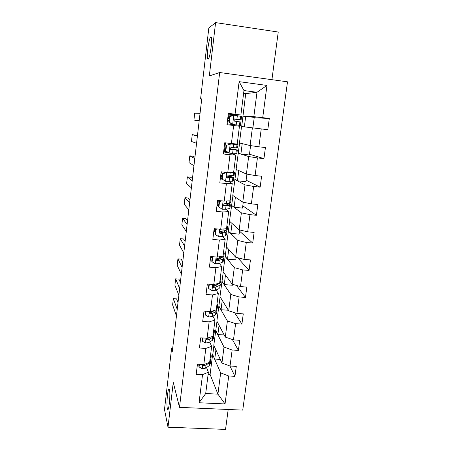 <?xml version="1.0" encoding="UTF-8"?>
<svg xmlns="http://www.w3.org/2000/svg" width="452" height="452" viewBox="0 0 452 452"><rect width="100%" height="100%" fill="white"/><g stroke="black" fill="none" stroke-linecap="round" stroke-linejoin="round"><path stroke-width="0.68" d="M208.157 59.133L207.637 58.653C206.451 55.72 209.01 37.702 210.756 36.923L211.327 37.375C212.547 40.386 209.818 58.935 208.157 59.133M167.313 408.512C166.161 403.681 168.138 385.37 169.376 389.398L169.494 389.822C170.709 394.297 168.698 413.241 167.46 409.066L167.313 408.512M271.923 79.682L278.24 32.047L215.598 22.6L208.824 27.984L200.575 98.982L201.705 99.129M242.741 410.122L287.512 81.818L219.672 72.518L179.489 407.354L242.741 410.122M179.489 407.354L173.263 382.42L167.997 427.196L225.554 429.4L228.192 409.484M241.701 126.549L245.707 93.626L256.985 92.287L243.967 90.553L240.871 115.034L228.367 113.316L226.966 124.69L233.65 125.515L231.401 143.55L224.74 142.764L223.356 153.979L230 154.742L227.78 172.528L221.158 171.8L219.796 182.862L226.401 183.563L224.215 201.1L217.627 200.434L216.288 211.338L222.853 211.988L220.695 229.283L214.146 228.672L212.824 239.43L219.356 240.018L217.22 257.081L210.717 256.521L209.406 267.132L215.898 267.669L213.796 284.5L207.332 283.992L206.039 294.461L212.491 294.947L210.417 311.547L203.988 311.095L202.716 321.423L209.135 321.858L207.089 338.237L200.694 337.83L199.439 348.023L205.818 348.407L203.801 364.572L197.445 364.216L196.202 374.267L202.547 374.606L199.027 402.76L225.045 403.941L217.915 394.127L220.666 372.889L212.621 354.571L210.101 374.431L217.915 394.127L205.7 393.545L199.027 402.76M235.068 114.164L239.131 81.659L266.962 85.428L262.719 117.65L269.296 118.48L254.205 117.723M225.045 403.941L228.723 375.996L234.95 376.324L236.272 366.386L230.034 366.035L232.142 349.995L238.407 350.373L239.746 340.305L233.469 339.904L235.611 323.649L241.91 324.078L243.272 313.869L236.955 313.422L239.125 296.953L245.459 297.427L246.837 287.082L240.487 286.591L242.684 269.895L249.058 270.42L250.453 259.934L244.069 259.386L246.295 242.464L252.702 243.046L254.12 232.418L247.696 231.814L249.956 214.66L256.403 215.293L257.838 204.519L251.374 203.863L253.662 186.467L260.149 187.162L261.601 176.235L255.103 175.523L257.425 157.889L263.945 158.635L265.426 147.555L258.883 146.787L261.239 128.905L267.799 129.713L269.296 118.48M172.63 348.724L171.557 348.661L172.319 351.402L201.739 98.847L200.575 98.982M233.65 125.515L239.458 126.232L237.21 144.03L231.401 143.55M241.537 126.526L252.385 127.826L250.092 145.55L239.453 142.956L241.537 126.526M261.239 128.905L252.385 127.826M258.883 146.787L250.092 145.55M227.78 172.528L233.599 172.63L235.814 155.076L230.486 153.245M238.159 153.16L248.668 156.556L246.402 174.037L236.102 169.381L239.617 142.996M235.814 155.076L230 154.742M257.425 157.889L248.668 156.556M255.103 175.523L246.402 174.037M224.215 201.1L230.034 200.841L232.221 183.529L228.785 181.54M234.825 179.455L245.001 184.891L242.769 202.134L232.797 195.473L236.26 169.455M232.221 183.529L226.401 183.563M253.662 186.467L245.001 184.891M251.374 203.863L242.769 202.134M220.695 229.283L226.52 228.667L228.678 211.587L225.808 209.231M231.531 205.417L241.379 212.841L239.181 229.853L229.526 221.231L232.949 195.575M228.678 211.587L222.853 211.988M249.956 214.66L241.379 212.841M247.696 231.814L239.181 229.853M217.22 257.081L223.056 256.114L225.181 239.266L222.621 236.509M228.283 231.057L237.814 240.419L235.639 257.199L226.299 246.673L229.678 221.367M225.181 239.266L219.356 240.018M246.295 242.464L237.814 240.419M244.069 259.386L235.639 257.199M213.796 284.5L219.632 283.195L221.734 266.573L219.384 263.42M216.83 259.99L216.254 259.216M225.073 256.374L234.289 267.624L232.147 284.184L223.118 271.799L226.446 246.837M221.734 266.573L215.898 267.669M242.684 269.895L234.289 267.624M240.487 286.591L232.147 284.184M210.417 311.547L216.259 309.919L218.333 293.517L216.141 289.964M213.994 286.483L213.378 285.489M221.898 281.381L230.814 294.467L228.701 310.806L219.971 296.614L223.254 271.991M218.333 293.517L212.491 294.947M239.125 296.953L230.814 294.467M236.955 313.422L228.701 310.806M207.089 338.237L212.932 336.288L214.971 320.101L212.915 316.163M211.05 312.592L210.626 311.778M218.768 306.077L227.39 320.948L225.299 337.079L216.858 321.123L220.101 296.834M214.971 320.101L209.135 321.858M235.611 323.649L227.39 320.948M233.469 339.904L225.299 337.079M203.801 364.572L209.643 362.306L211.66 346.334L209.717 342.017M208.067 338.356L207.892 337.966M215.677 330.474L224.006 347.091L221.943 363.007L213.79 345.339L216.988 321.372M211.66 346.334L205.818 348.407M232.142 349.995L224.006 347.091M230.034 366.035L221.943 363.007M205.7 393.545L208.389 372.228L206.547 367.538M208.389 372.228L202.547 374.606M228.723 375.996L220.666 372.889M167.997 427.196L164.488 409.467L171.557 348.661M215.598 22.6L209.321 75.93L219.672 72.518M208.123 374.324L210.101 374.431M240.871 115.034L228.266 114.136M245.707 93.626L243.611 93.349M242.848 116.192L253.832 116.667L256.985 92.287L266.962 85.428M220.271 359.385L214.751 359.069L212.621 354.571M212.779 354.583L213.915 345.611M243.967 90.553L239.131 81.659M262.719 117.65L253.832 116.667M234.95 376.324L229.915 365.99M214.751 359.069L215.915 349.944M224.181 334.96L217.875 334.553L215.836 330.485M217.875 334.553L219.062 325.282M238.407 350.373L232.396 339.537M228.362 310.253L221.039 309.733L218.932 306.089M221.039 309.733L222.243 300.309M241.91 324.078L234.633 312.688M232.622 284.319L232.503 285.24L224.248 284.596L222.062 281.393M224.248 284.596L225.469 275.025M245.459 297.427L236.475 285.432M236.119 257.324L235.791 259.849L227.492 259.143L225.232 256.391M227.492 259.143L228.735 249.414M249.058 270.42L237.662 257.725M211.299 257.753L210.57 257.691M239.662 229.966L239.125 234.136L230.78 233.362L228.446 231.074M230.78 233.362L232.04 223.474M252.702 243.046L239.509 231.158M215.367 231.932L213.768 231.78M243.255 202.236L242.498 208.089L234.108 207.248L231.695 205.434M234.108 207.248L235.39 197.208M256.403 215.293L242.792 205.829M218.61 205.7L217 205.536M246.899 174.122L245.916 181.71L237.481 180.8L234.989 179.472M237.481 180.8L238.78 170.59M260.149 187.162L246.114 180.19M222.288 179.167L220.277 178.952M250.589 145.623L249.38 154.985L240.893 154.008L238.323 153.177M240.893 154.008L242.215 143.629M263.945 158.635L249.476 154.222M228.107 152.533L223.599 152.013M244.357 126.865L245.702 116.328L243.012 116.215M252.888 127.882L254.25 117.407L245.702 116.328M231.786 125.283L231.893 124.43M233.023 115.35L233.096 114.746M199.417 364.323L199.095 366.922L202.298 368.747L205.666 368.16L209.112 365.73L210.248 363.883L210.575 361.323M176.444 315.982L172.624 304.936L173.348 298.631L176.591 298.874L178.003 302.603M210.242 357.572L211.265 355.86L210.638 354.43M177.218 309.343L173.348 298.631M198.999 364.301L198.778 366.063L199.095 366.922M203.084 364.527L203.666 365.6L206.055 365.052L209.496 362.662L210.638 360.837L210.457 360.08M211.203 356.334L210.881 358.916L209.852 360.645M204.061 364.47L203.315 364.696L203.666 365.6M202.677 337.96L202.281 341.158L205.502 343.028L208.88 342.537L212.31 340.396L213.429 338.746L213.768 336.096M178.868 295.19L174.896 285.206L175.63 278.844L178.885 279.099L180.348 282.455M213.451 332.141L214.457 330.621L213.807 329.327M179.647 288.478L175.63 278.844M202.259 337.932L201.959 340.379L202.281 341.158M206.637 338.209C206.05 339.09 206.219 339.65 207.146 339.881L209.276 339.395L212.7 337.288L213.819 335.661L213.564 334.853M214.406 331.045L214.067 333.712L213.061 335.254M209.677 337.373L206.767 339.028L207.146 339.881M209.468 337.441L208.53 337.757M205.988 311.236L205.513 315.05L208.751 316.971L212.135 316.586L215.553 314.733L216.649 313.287L217 310.547M181.314 274.172L177.19 265.284L177.93 258.855L181.201 259.132L182.721 262.109M216.706 306.383L217.694 305.055L217.016 303.902M182.105 267.392L177.93 258.855M205.564 311.208L205.174 314.355L205.513 315.05M214.819 310.321L212.79 311.388L210.321 311.84C209.27 312.671 209.299 313.326 210.406 313.795L212.536 313.4L215.949 311.586L217.045 310.162L216.672 309.304M214.734 310.366L210.01 313.038L210.406 313.795M217.644 305.428L217.293 308.185L216.305 309.535M209.338 284.15L208.79 288.596L212.039 290.568L215.434 290.286L218.836 288.738L219.915 287.495L220.271 284.664M215.954 285.619L215.135 285.252M183.789 252.939L179.512 245.159L180.258 238.667L183.54 238.967L185.117 241.549M220 280.285L220.966 279.155L220.271 278.149M184.585 246.086L180.258 238.667M208.914 284.116L208.434 287.986L208.79 288.596M220.926 279.477L220.565 282.33L219.491 283.528L216.096 285.02L213.389 285.483C212.576 286.37 212.683 286.997 213.706 287.37L215.841 287.06L219.237 285.545L220.316 284.331L219.745 283.404M218.056 284.336L213.299 286.704L213.706 287.37M212.734 256.696L212.107 261.787L215.372 263.81L218.779 263.64L222.158 262.397L223.22 261.369L223.587 258.442M218.514 259.425L216.548 258.804M212.157 257.883L210.575 257.651M186.286 231.475L181.851 224.836L182.608 218.276L185.908 218.593L187.535 220.779M223.339 253.843L224.288 252.922L223.565 252.063M187.094 224.548L182.608 218.276M212.31 256.657L211.739 261.267L212.107 261.787M224.254 253.188L223.881 256.137L222.825 257.12L216.576 258.781C215.937 259.68 216.096 260.279 217.05 260.589L219.192 260.369L222.565 259.165L223.621 258.16L222.729 257.154M221.299 257.657L220.497 258.73L216.627 260.019L217.05 260.589M217.163 228.955L216.118 229.35L215.468 234.616L218.757 236.69L222.169 236.639L225.531 235.707L226.565 234.899L226.949 231.876M220.638 232.87L219.559 232.599M215.384 231.808L213.79 231.582M188.812 209.784L184.218 204.31L184.981 197.682L188.292 198.021L189.976 199.801M226.723 227.051L227.65 226.339L226.904 225.638M189.631 202.784L184.981 197.682M216.118 229.35L215.74 228.938L215.09 234.187L215.468 234.616M227.622 226.554L227.237 229.599L226.203 230.362L219.858 231.701C219.35 232.594 219.542 233.175 220.446 233.447L225.943 232.435L226.977 231.65L225.486 230.548M224.26 230.865L224.723 231.379L223.853 232.029L220.005 232.972L220.446 233.447M221.859 200.863L219.536 201.745L218.875 207.078L222.181 209.208L225.604 209.27L228.944 208.66L229.961 208.078L230.356 204.954M218.649 205.389L217.045 205.168M191.365 187.862L186.608 183.568L187.377 176.879L190.704 177.235L192.445 178.602M230.153 199.903L231.057 199.405L230.283 198.869M192.19 180.789L187.377 176.879M219.536 201.745L219.141 201.422L218.48 206.745L218.875 207.078M219.141 201.422L220.881 200.761M231.034 199.564L230.639 202.705L229.627 203.247L224.147 203.801L223.226 204.236C222.808 205.118 223.022 205.683 223.881 205.937L229.362 205.344L230.373 204.79L227.706 203.558M219.084 201.886L217.474 201.671M217.757 205.264L218.152 202.027L219.05 202.151M226.661 203.728L228.107 204.513L223.424 205.57L223.881 205.937M218.152 202.027L217.446 201.931M226.616 172.398L223 173.754L222.333 179.167L225.65 181.348L232.407 181.258L233.396 180.902L233.803 177.676M225.65 181.348L222.333 179.167M221.96 178.625L220.344 178.416M193.948 165.703L189.021 162.618L189.8 155.861L193.14 156.239L194.942 157.183M233.627 172.387L234.509 172.116L233.712 171.737M194.784 158.55L189.8 155.861M223 173.754L222.587 173.534L221.921 178.924M222.587 173.534L225.836 172.314M234.498 172.212L234.085 175.461L227.638 175.89L226.661 176.382C226.305 177.252 226.542 177.811 227.367 178.048L233.82 177.568C233.458 177.15 231.288 176.596 227.322 175.913M222.384 175.173L220.768 174.958M221.056 178.506L221.463 175.223L222.367 175.342M226.983 176.065L231.537 177.291L226.893 177.789L227.367 178.048M221.463 175.223L220.745 175.133M221.005 173.054L221.717 173.15L221.875 171.879M223.113 173.336L221.717 173.15M226.514 145.386L230.311 143.973L226.514 145.386L225.83 150.872L229.17 153.109L236.882 153.364L237.3 150.036M229.17 153.109L225.83 150.872M226.898 151.725L223.683 151.307M196.558 143.307L191.456 141.459L192.247 134.628L197.462 135.538M229.87 143.855L235.707 144.177L233.305 143.708M230.311 143.973L237.046 144.499L238.006 144.459L234.628 143.815M197.4 136.075L192.247 134.628M226.085 145.262L225.407 150.725M238.001 144.499L237.577 147.849L231.17 147.589L230.153 148.132C229.848 148.996 230.096 149.544 230.899 149.781L237.311 149.985L229.995 148.68M225.734 148.109L224.102 147.9M224.401 151.397L224.813 148.07L225.723 148.188M230 148.77L235.012 149.702L230.48 149.635M224.813 148.07L224.096 147.979M224.356 145.877L225.073 145.968L225.458 142.849M225.983 146.081L225.073 145.968M230.074 116.622L233.893 115.215L230.074 116.622L229.384 122.181L232.74 124.475L240.413 125.453L227.068 123.842L227.797 123.927L228.209 120.554L229.124 120.667M232.74 124.475L227.797 123.927M199.196 120.661L193.919 120.079L199.191 120.701M233.893 115.215L241.554 116.43L241.119 119.848M200.05 113.35L194.716 113.175L193.919 120.079M232.644 115.492L228.164 114.955M229.627 116.599L228.944 122.142L229.384 122.181M232.288 124.424L228.944 122.142M234.017 119.113L241.119 119.859L234.757 118.904L233.707 119.481L234.481 121.125L240.843 122.029L240.413 125.453M229.384 118.56L227.746 118.362M228.209 120.554L227.486 120.469M227.746 118.334L228.475 118.424L228.893 115.045M234.509 118.904L238.803 119.577L234.051 119.085M229.39 118.537L228.475 118.424M202.739 364.51L202.213 368.702M209.496 362.662L209.112 365.73M206.055 365.052L205.666 368.16M203.564 364.679L203.931 365.623M206.022 338.169L205.423 342.983M212.7 337.288L212.31 340.396M209.276 339.395L208.88 342.537M209.349 311.473L208.666 316.925M215.949 311.586L215.553 314.733M212.536 313.4L212.135 316.586M212.852 310.869L212.79 311.388M212.717 284.415L211.96 290.517M219.237 285.545L218.836 288.738M219.531 283.223L219.491 283.528M215.841 287.06L215.434 290.286M216.231 283.958L216.096 285.02M216.135 256.985L215.293 263.759M222.565 259.165L222.158 262.397M211.276 257.753L211.423 256.583M222.949 256.131L222.825 257.12M219.192 260.369L218.779 263.64M219.655 256.679L219.452 258.301M219.604 229.181L218.672 236.639M225.943 232.435L225.531 235.707M214.497 231.678L214.858 228.735M226.418 228.678L226.203 230.362M222.587 233.322L222.169 236.639M223.124 229.028L222.847 231.226M223.113 200.987L222.096 209.152M229.362 205.344L228.944 208.66M229.932 200.846L229.627 203.247M226.023 205.909L225.604 209.27M226.638 200.993L226.288 203.784M226.678 172.404L225.571 181.292M232.831 177.89L232.407 181.258M233.492 172.63L233.096 175.766M229.509 178.122L229.085 181.529M230.209 172.568L229.78 175.969M230.215 144.007L229.091 153.053M236.345 150.07L235.91 153.477M237.046 144.499L236.616 147.917M233.046 149.957L232.61 153.409M233.752 144.318L233.317 147.776M230.543 149.668L230.899 149.781M233.797 115.249L232.656 124.419M239.905 121.87L239.47 125.323M240.617 116.22L240.181 119.684M236.628 121.407L236.187 124.905M237.345 115.684L236.904 119.192M207.637 58.653L208.496 58.771M167.46 409.066L168.2 409.1"/></g></svg>
